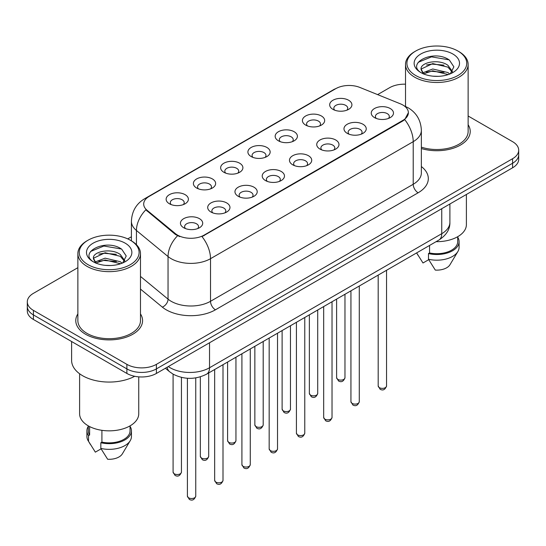 <?xml version="1.0" encoding="UTF-8"?>
<svg xmlns="http://www.w3.org/2000/svg" width="546" height="546" viewBox="0 0 546 546"><rect width="100%" height="100%" fill="white"/><g stroke="black" fill="none" stroke-linecap="round" stroke-linejoin="round"><path stroke-width="0.82" d="M305.664 125.082L305.664 125.082A11.132 6.429 180 0 1 305.664 115.991A11.132 6.429 180 0 1 321.41 115.991A11.132 6.429 180 0 1 321.41 125.082A11.132 6.429 180 0 1 305.664 125.082M319.581 125.935A6.955 4.02 0 0 0 320.495 123.942A6.955 4.02 0 0 0 318.454 121.103A6.955 4.02 0 0 0 310.879 120.236A6.955 4.02 0 0 0 306.579 123.942A6.955 4.02 0 0 0 307.494 125.935M278.412 140.813L278.412 140.813A11.132 6.429 180 0 1 278.412 131.729A11.132 6.429 180 0 1 294.157 131.729A11.132 6.429 180 0 1 294.157 140.813A11.132 6.429 180 0 1 278.412 140.813M292.328 141.667A6.955 4.02 0 0 0 293.243 139.68A6.955 4.02 0 0 0 291.202 136.841A6.955 4.02 0 0 0 283.62 135.968A6.955 4.02 0 0 0 279.327 139.68A6.955 4.02 0 0 0 280.235 141.667M251.16 156.552L251.16 156.552A11.132 6.429 180 0 1 251.16 147.461A11.132 6.429 180 0 1 266.898 147.461A11.132 6.429 180 0 1 266.898 156.552A11.132 6.429 180 0 1 251.16 156.552M265.076 157.405A6.955 4.02 0 0 0 265.984 155.412A6.955 4.02 0 0 0 263.95 152.573A6.955 4.02 0 0 0 256.367 151.706A6.955 4.02 0 0 0 252.068 155.412A6.955 4.02 0 0 0 252.982 157.405M223.901 172.29L223.901 172.29A11.132 6.429 180 0 1 223.901 163.199A11.132 6.429 180 0 1 239.646 163.199A11.132 6.429 180 0 1 239.646 172.29A11.132 6.429 180 0 1 223.901 172.29M237.817 173.137A6.955 4.02 0 0 0 238.732 171.151A6.955 4.02 0 0 0 236.691 168.311A6.955 4.02 0 0 0 229.108 167.438A6.955 4.02 0 0 0 224.815 171.151A6.955 4.02 0 0 0 225.73 173.137M196.649 188.022L196.649 188.022A11.132 6.429 180 0 1 196.649 178.931A11.132 6.429 180 0 1 212.387 178.931A11.132 6.429 180 0 1 212.387 188.022A11.132 6.429 180 0 1 196.649 188.022M210.565 188.875A6.955 4.02 0 0 0 211.473 186.889A6.955 4.02 0 0 0 209.439 184.043A6.955 4.02 0 0 0 201.856 183.176A6.955 4.02 0 0 0 197.563 186.889A6.955 4.02 0 0 0 198.471 188.875M169.39 203.76L169.39 203.76A11.132 6.429 180 0 1 169.39 194.669A11.132 6.429 180 0 1 185.135 194.669A11.132 6.429 180 0 1 185.135 203.76A11.132 6.429 180 0 1 169.39 203.76M183.306 204.607A6.955 4.02 0 0 0 184.22 202.621A6.955 4.02 0 0 0 182.187 199.781A6.955 4.02 0 0 0 174.604 198.908A6.955 4.02 0 0 0 170.304 202.621A6.955 4.02 0 0 0 171.219 204.607M332.923 109.343L332.923 109.343A11.132 6.429 180 0 1 332.923 100.259A11.132 6.429 180 0 1 348.662 100.259A11.132 6.429 180 0 1 348.662 109.343A11.132 6.429 180 0 1 332.923 109.343M346.84 110.196A6.955 4.02 0 0 0 347.747 108.21A6.955 4.02 0 0 0 345.714 105.371A6.955 4.02 0 0 0 338.131 104.498A6.955 4.02 0 0 0 333.838 108.21A6.955 4.02 0 0 0 334.746 110.196M347.236 133.347L347.236 133.347A11.132 6.429 180 0 1 347.236 124.256A11.132 6.429 180 0 1 362.981 124.256A11.132 6.429 180 0 1 362.981 133.347A11.132 6.429 180 0 1 347.236 133.347M361.152 134.2A6.955 4.02 0 0 0 362.066 132.207A6.955 4.02 0 0 0 360.026 129.368A6.955 4.02 0 0 0 352.443 128.501A6.955 4.02 0 0 0 348.15 132.207A6.955 4.02 0 0 0 349.065 134.2M319.983 149.078L319.983 149.078A11.132 6.429 180 0 1 319.983 139.994A11.132 6.429 180 0 1 335.729 139.994A11.132 6.429 180 0 1 335.729 149.078A11.132 6.429 180 0 1 319.983 149.078M333.899 149.932A6.955 4.02 0 0 0 334.814 147.946A6.955 4.02 0 0 0 332.773 145.106A6.955 4.02 0 0 0 325.191 144.233A6.955 4.02 0 0 0 320.898 147.946A6.955 4.02 0 0 0 321.806 149.932M292.731 164.817A11.132 6.429 180 0 1 292.724 164.817A11.132 6.429 180 0 1 292.731 155.726A11.132 6.429 180 0 1 308.47 155.726A11.132 6.429 180 0 1 308.47 164.817A11.132 6.429 180 0 1 292.731 164.817M306.647 165.67A6.955 4.02 0 0 0 307.555 163.684A6.955 4.02 0 0 0 305.521 160.838A6.955 4.02 0 0 0 297.939 159.971A6.955 4.02 0 0 0 293.639 163.684A6.955 4.02 0 0 0 294.553 165.67M265.472 180.555L265.472 180.555A11.132 6.429 180 0 1 265.472 171.464A11.132 6.429 180 0 1 281.217 171.464A11.132 6.429 180 0 1 281.217 180.555A11.132 6.429 180 0 1 265.472 180.555M279.388 181.402A6.955 4.02 0 0 0 280.303 179.416A6.955 4.02 0 0 0 278.262 176.576A6.955 4.02 0 0 0 270.68 175.703A6.955 4.02 0 0 0 266.387 179.416A6.955 4.02 0 0 0 267.301 181.402M238.22 196.287L238.22 196.287A11.132 6.429 180 0 1 238.22 187.196A11.132 6.429 180 0 1 253.958 187.196A11.132 6.429 180 0 1 253.958 196.287A11.132 6.429 180 0 1 238.22 196.287M252.136 197.14A6.955 4.02 0 0 0 253.044 195.154A6.955 4.02 0 0 0 251.01 192.308A6.955 4.02 0 0 0 243.427 191.441A6.955 4.02 0 0 0 239.134 195.154A6.955 4.02 0 0 0 240.042 197.14M210.961 212.025L210.961 212.025A11.132 6.429 180 0 1 210.961 202.935A11.132 6.429 180 0 1 226.706 202.935A11.132 6.429 180 0 1 226.706 212.025A11.132 6.429 180 0 1 210.961 212.025M224.877 212.879A6.955 4.02 0 0 0 225.791 210.886A6.955 4.02 0 0 0 223.758 208.046A6.955 4.02 0 0 0 216.175 207.173A6.955 4.02 0 0 0 211.875 210.886A6.955 4.02 0 0 0 212.79 212.879M183.709 227.757L183.709 227.757A11.132 6.429 180 0 1 183.709 218.666A11.132 6.429 180 0 1 199.454 218.666A11.132 6.429 180 0 1 199.454 227.757A11.132 6.429 180 0 1 183.709 227.757M197.625 228.61A6.955 4.02 0 0 0 198.539 226.624A6.955 4.02 0 0 0 196.499 223.785A6.955 4.02 0 0 0 188.916 222.911A6.955 4.02 0 0 0 184.623 226.624A6.955 4.02 0 0 0 185.538 228.61M374.495 117.608L374.495 117.608A11.132 6.429 180 0 1 374.495 108.524A11.132 6.429 180 0 1 390.233 108.524A11.132 6.429 180 0 1 390.233 117.608A11.132 6.429 180 0 1 374.495 117.608M388.411 118.462A6.955 4.02 0 0 0 389.318 116.475A6.955 4.02 0 0 0 387.285 113.636A6.955 4.02 0 0 0 379.702 112.763A6.955 4.02 0 0 0 375.409 116.475A6.955 4.02 0 0 0 376.317 118.462M400.368 103.815A18.782 10.845 180 0 1 402.88 105.03A18.782 10.845 180 0 1 408.381 112.694A18.782 10.845 180 0 1 402.88 120.366L204.122 235.114A18.782 10.845 180 0 1 175.457 233.668L147.086 210.278A18.782 10.845 180 0 1 143.694 204.061A18.782 10.845 180 0 1 149.195 196.389L335.804 88.65A18.782 10.845 180 0 1 359.862 87.435L400.368 103.815M77.866 313.902A33.395 19.281 0 0 0 75.778 320.611A33.395 19.281 0 0 0 85.558 334.241A33.395 19.281 0 0 0 121.956 338.424A33.395 19.281 0 0 0 142.574 320.611A33.395 19.281 0 0 0 140.486 313.902A33.395 19.281 0 0 1 142.574 320.611A33.395 19.281 0 0 1 121.956 338.424A33.395 19.281 0 0 1 85.558 334.241A33.395 19.281 0 0 1 75.778 320.611A33.395 19.281 0 0 1 77.866 313.902M408.381 112.694L404.702 119.601L402.88 120.925L202.013 236.623A24.352 14.06 60 0 1 210.517 258.688A27.832 16.066 180 0 1 171.164 258.688A27.832 16.066 180 0 1 168.045 256.545L136.439 230.48A27.832 16.066 180 0 1 131.409 221.266L131.409 240.847M77.866 267.676L33.415 293.345A20.871 12.053 0 0 0 27.3 301.863L27.3 310.954A20.871 12.053 0 0 0 33.415 319.471L126.884 373.444L126.884 368.898A20.871 12.053 0 0 0 156.402 368.898L512.585 163.254A20.871 12.053 0 0 0 518.7 154.736A20.871 12.053 0 0 1 512.585 163.254L156.402 368.898A20.871 12.053 0 0 1 126.884 368.898L33.415 314.926L126.884 368.898L126.884 364.353A20.871 12.053 0 0 0 156.402 364.353L512.585 158.709A20.871 12.053 0 0 0 518.7 150.191A20.871 12.053 0 0 0 512.585 141.667L468.134 116.005M27.3 306.408A20.871 12.053 0 0 0 33.415 314.926A20.871 12.053 0 0 1 27.3 306.408M179.675 236.623L175.457 234.493L145.823 209.821A24.352 16.284 129.5 0 0 136.439 230.48L136.439 244.69M421.362 148.532A33.395 19.281 0 0 0 470.222 131.443A33.395 19.281 0 0 0 468.134 124.734A33.395 19.281 0 0 1 470.222 131.443A33.395 19.281 0 0 1 421.362 148.532M405.514 84.193A20.871 12.053 0 0 0 389.598 87.701L377.62 94.615M131.409 236.766L127.73 238.889M27.3 301.863A20.871 12.053 0 0 0 33.415 310.387L126.884 364.353M126.884 373.444A20.871 12.053 0 0 0 156.402 373.444L512.585 167.799A20.871 12.053 0 0 0 518.7 159.282L518.7 150.191M415.67 75.491A29.914 17.274 0 0 0 457.978 75.491A29.914 17.274 0 0 0 457.978 51.065L458.961 51.631A31.306 18.073 0 0 1 468.134 64.414A31.306 18.073 0 0 1 448.805 81.108A31.306 18.073 0 0 1 414.687 77.191A31.306 18.073 0 0 1 405.514 64.414A31.306 18.073 0 0 1 414.687 51.631L415.67 51.065A29.914 17.274 0 0 0 415.67 75.491M421.362 147.161A31.306 18.073 0 0 0 468.134 131.443L468.134 64.414M436.077 241.673A29.566 17.069 0 0 0 466.393 224.611L466.393 194.472M433.026 76.187L438.329 76.344M422.624 72.857L432.753 68.994L447.945 72.55L449.788 74.024M423.56 73.833L432.753 70.796L448.28 74.584M421.096 69.049L423.696 73.956M421.13 69.533C419.43 62.531 438.629 58.374 447.945 65.336L452.463 71.574M421.198 69.97L421.635 68.803L432.753 63.582L447.945 67.138L452.108 72.045M450.32 73.799L453.876 66.824L449.378 60.053C433.463 48.608 405.18 63.684 421.512 72.932L421.594 72.98M452.866 54.013A22.686 13.097 0 0 0 420.782 54.013A22.686 13.097 0 0 0 420.782 72.536A22.686 13.097 0 0 0 452.866 72.536A22.686 13.097 0 0 0 452.866 54.013M416.68 252.996L422.993 262.988L428.726 259.671M423.327 73.969L421.164 69.792M429.559 245.441L429.559 252.948A20.871 12.053 0 0 0 457.698 241.653L457.698 236.698M458.961 51.631L457.978 51.065A29.914 17.274 0 0 0 415.67 51.065M429.559 252.948L428.48 253.569L428.48 259.248L435.292 270.086A13.916 8.033 0 0 0 449.979 264.721L457.869 251.529A22.263 12.851 0 0 0 459.09 247.331L459.09 241.653A22.263 12.851 0 0 0 457.698 237.176M428.48 259.248A22.263 12.851 0 0 0 457.869 251.529M428.48 253.569A22.263 12.851 0 0 0 459.09 241.653M418.195 62.326L431.517 56.859L449.071 59.842M426.515 64.981L431.517 64.073L444.048 65.145M426.515 72.195L431.517 71.287L444.048 72.365M88.022 264.653A29.914 17.274 0 0 0 130.33 264.653A29.914 17.274 0 0 0 130.33 240.226L131.313 240.793A31.306 18.073 0 0 1 140.486 253.576A31.306 18.073 0 0 1 121.157 270.277A31.306 18.073 0 0 1 87.039 266.359A31.306 18.073 0 0 1 77.866 253.576A31.306 18.073 0 0 1 87.039 240.793L88.022 240.226A29.914 17.274 0 0 0 88.022 264.653M77.866 253.576L77.866 320.611A31.306 18.073 0 0 0 87.039 333.394A31.306 18.073 0 0 0 121.157 337.312A31.306 18.073 0 0 0 140.486 320.611L140.486 253.576M71.608 341.523L71.608 360.374A37.572 21.69 0 0 0 82.61 375.716A37.572 21.69 0 0 0 134.712 376.283M79.607 373.757L79.607 413.772A29.566 17.069 0 0 0 88.268 425.846A29.566 17.069 0 0 0 120.489 429.545A29.566 17.069 0 0 0 138.745 413.772L138.745 376.856M105.378 265.356L110.681 265.513M94.977 262.025L105.105 258.162L120.297 261.711L122.14 263.192M95.905 262.995L105.105 259.964L120.632 263.745M93.448 258.217L96.048 263.124M93.475 258.702C91.783 251.699 110.981 247.536 120.297 254.497L124.816 260.742M93.55 259.138L93.987 257.971L105.105 252.75L120.297 256.299L124.461 261.206M122.673 262.967L126.228 255.992L121.731 249.215C105.815 237.776 77.532 252.853 93.864 262.094L93.939 262.148M125.218 243.182A22.686 13.097 0 0 0 93.134 243.182A22.686 13.097 0 0 0 93.134 261.705A22.686 13.097 0 0 0 125.218 261.705A22.686 13.097 0 0 0 125.218 243.182M88.302 425.866L88.302 430.814A20.871 12.053 0 0 0 89.612 435.012L89.612 426.576M88.302 426.344A22.263 12.851 0 0 0 86.91 430.814L86.91 436.5A22.263 12.851 0 0 0 88.131 440.69A22.263 12.851 0 0 0 88.534 441.311L95.345 452.149L101.078 448.839M88.534 441.311L88.534 435.633L89.612 435.012M86.91 430.814A22.263 12.851 0 0 0 88.534 435.633M95.68 263.131L93.516 258.961M101.911 430.323L101.911 442.11A20.871 12.053 0 0 0 130.05 430.814L130.05 425.866M131.313 240.793L130.33 240.226A29.914 17.274 0 0 0 88.022 240.226M101.911 442.11L100.833 442.731L100.833 448.416L107.644 459.254A13.916 8.033 0 0 0 122.331 453.89L130.221 440.69A22.263 12.851 0 0 0 131.443 436.5L131.443 430.814A22.263 12.851 0 0 0 130.05 426.344M100.833 448.416A22.263 12.851 0 0 0 130.221 440.69M100.833 442.731A22.263 12.851 0 0 0 131.443 430.814M90.547 251.494L103.87 246.028L121.424 249.01M98.867 254.149L103.87 253.242L116.4 254.313M98.867 261.363L103.87 260.456L116.4 261.527M204.122 235.114L204.122 235.674M175.457 233.668L175.457 234.493M147.086 210.278L147.086 211.104M402.88 120.366L402.88 120.925M421.362 166.544A34.787 20.086 180 0 1 418.127 192.793L215.438 309.814A6.955 4.02 60 0 1 210.517 301.296L413.213 184.275A27.832 16.066 0 0 0 421.362 172.911L421.362 130.31A27.832 16.066 180 0 1 413.213 141.667A24.352 14.06 -120 0 0 404.702 119.601M215.438 309.814A34.787 20.086 180 0 1 166.243 309.814A34.787 20.086 180 0 1 162.346 307.132L140.486 289.107M177.532 235.783A24.352 16.284 129.5 0 0 168.045 256.545L168.045 299.153A27.832 16.066 0 0 0 171.164 301.296A27.832 16.066 0 0 0 210.517 301.296L210.517 258.688L413.213 141.667L413.213 184.275A6.955 4.02 60 0 0 418.127 192.793M421.362 130.31C420.891 120.297 416.489 112.797 408.169 107.801L404.654 106.088A24.352 11.405 112 0 0 404.327 105.965M147.12 197.809A24.352 14.06 -120 0 0 144.601 198.758C136.275 203.76 131.879 211.261 131.409 221.266M144.601 198.758L333.756 89.551A24.352 14.06 60 0 1 335.599 88.766M156.402 364.353L156.402 373.444M512.585 158.709L512.585 167.799M33.415 310.387L33.415 319.471M140.486 276.426L168.045 299.153A6.955 4.655 -50.5 0 1 162.346 307.132M168.311 366.564A27.832 16.066 0 0 0 170.181 367.758A27.832 16.066 0 0 0 209.534 367.758L441.741 233.695A27.832 16.066 0 0 0 449.897 222.338C450.095 229.238 446.423 235.149 438.861 240.069L206.654 374.133A13.916 8.033 60 0 0 209.534 367.758L209.534 342.765M441.741 208.702L441.741 233.695A13.916 8.033 60 0 1 438.861 240.069M167.185 367.219A13.916 9.309 129.5 0 0 169.608 371.744L165.383 368.257M386.541 385.967C385.162 389.721 383.026 390.82 380.132 389.264L378.187 385.967A4.177 2.409 0 0 0 379.409 387.674A4.177 2.409 0 0 0 383.961 388.192A4.177 2.409 0 0 0 386.541 385.967L386.541 270.277M337.837 379.409A4.177 2.409 0 0 0 342.39 379.927A4.177 2.409 0 0 0 344.97 377.702C343.591 381.456 341.455 382.555 338.561 380.999L336.616 377.702A4.177 2.409 0 0 0 337.837 379.409M359.282 401.706C357.91 405.46 355.774 406.558 352.88 405.002L350.935 401.706A4.177 2.409 0 0 0 352.156 403.405A4.177 2.409 0 0 0 356.709 403.931A4.177 2.409 0 0 0 359.282 401.706L359.282 286.008M332.029 417.437C330.651 421.191 328.521 422.29 325.621 420.734L323.682 417.437A4.177 2.409 0 0 0 324.904 419.144A4.177 2.409 0 0 0 329.45 419.669A4.177 2.409 0 0 0 332.029 417.437L332.029 301.747M304.77 433.176C303.399 436.93 301.262 438.028 298.369 436.472L296.423 433.176A4.177 2.409 0 0 0 297.645 434.882A4.177 2.409 0 0 0 302.197 435.401A4.177 2.409 0 0 0 304.77 433.176L304.77 317.479M277.518 448.908C276.146 452.668 274.01 453.767 271.116 452.204L269.171 448.908A4.177 2.409 0 0 0 270.393 450.614A4.177 2.409 0 0 0 274.945 451.139A4.177 2.409 0 0 0 277.518 448.908L277.518 333.217M310.585 395.14A4.177 2.409 0 0 0 315.138 395.666A4.177 2.409 0 0 0 317.711 393.441C316.339 397.195 314.203 398.293 311.309 396.737L309.364 393.441A4.177 2.409 0 0 0 310.585 395.14M283.333 410.879A4.177 2.409 0 0 0 287.879 411.404A4.177 2.409 0 0 0 290.458 409.172C289.08 412.926 286.95 414.025 284.05 412.469L282.111 409.172A4.177 2.409 0 0 0 283.333 410.879M256.074 426.617A4.177 2.409 0 0 0 260.626 427.136A4.177 2.409 0 0 0 263.199 424.911C261.827 428.665 259.691 429.763 256.797 428.207L254.852 424.911A4.177 2.409 0 0 0 256.074 426.617M250.266 464.646C248.887 468.4 246.751 469.499 243.857 467.942L241.912 464.646A4.177 2.409 0 0 0 243.141 466.352A4.177 2.409 0 0 0 247.686 466.871A4.177 2.409 0 0 0 250.266 464.646L250.266 348.955M223.007 480.384C221.635 484.138 219.499 485.237 216.605 483.681L214.66 480.384A4.177 2.409 0 0 0 215.882 482.084A4.177 2.409 0 0 0 220.434 482.609A4.177 2.409 0 0 0 223.007 480.384L223.007 364.687M195.755 496.116C194.383 499.87 192.247 500.969 189.346 499.413L187.408 496.116A4.177 2.409 0 0 0 188.629 497.822A4.177 2.409 0 0 0 193.175 498.341A4.177 2.409 0 0 0 195.755 496.116L195.755 377.887M228.822 442.349A4.177 2.409 0 0 0 233.374 442.874A4.177 2.409 0 0 0 235.947 440.642C234.575 444.403 232.439 445.502 229.545 443.939L227.6 440.642A4.177 2.409 0 0 0 228.822 442.349M201.57 458.087A4.177 2.409 0 0 0 206.115 458.606A4.177 2.409 0 0 0 208.695 456.381C207.316 460.135 205.18 461.233 202.286 459.677L200.341 456.381A4.177 2.409 0 0 0 201.57 458.087M174.31 473.819A4.177 2.409 0 0 0 178.863 474.344A4.177 2.409 0 0 0 181.436 472.119C180.064 475.873 177.928 476.972 175.034 475.416L173.089 472.119A4.177 2.409 0 0 0 174.31 473.819M333.756 89.551L338.22 87.476M404.654 106.088L404.286 105.938M206.654 374.133C195.454 379.757 184.261 379.757 173.062 374.133L169.608 371.744M449.897 222.338L449.897 203.992M378.187 385.967L378.187 275.095M344.97 377.702L344.97 294.274M336.616 377.702L336.616 299.099M350.935 401.706L350.935 290.834M323.682 417.437L323.682 306.565M296.423 433.176L296.423 322.304M269.171 448.908L269.171 338.035M317.711 393.441L317.711 310.012M309.364 393.441L309.364 314.83M290.458 409.172L290.458 325.744M282.111 409.172L282.111 330.569M263.199 424.911L263.199 341.482M254.852 424.911L254.852 346.3M418.038 255.303L416.612 252.914M405.514 106.45L405.514 64.414M90.39 444.471L88.131 440.69M241.912 464.646L241.912 353.774M214.66 480.384L214.66 369.505M187.408 496.116L187.408 378.269M235.947 440.642L235.947 357.22M227.6 440.642L227.6 362.039M208.695 456.381L208.695 372.952M200.341 456.381L200.341 376.836M181.436 472.119L181.436 377.388M173.089 472.119L173.089 374.147"/></g></svg>
